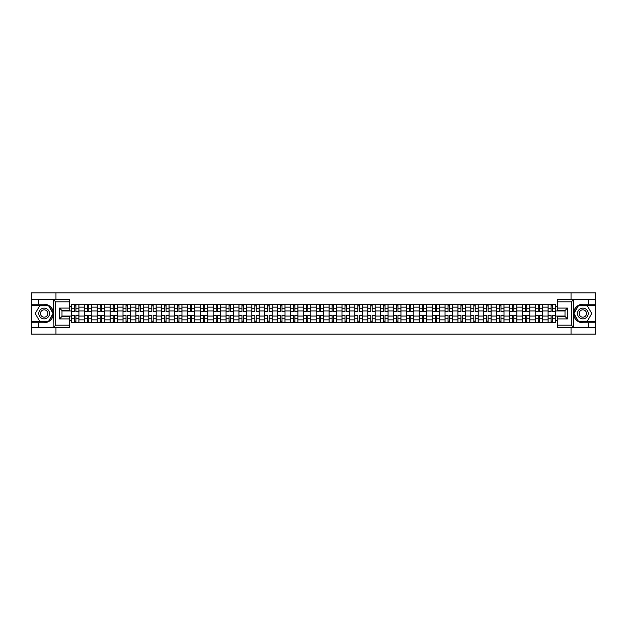 <?xml version="1.0" encoding="UTF-8"?>
<svg xmlns="http://www.w3.org/2000/svg" width="627" height="627" viewBox="0 0 627 627"><rect width="100%" height="100%" fill="white"/><g stroke="black" fill="none" stroke-linecap="round" stroke-linejoin="round"><path stroke-width="0.94" d="M69.417 301.814L55.67 301.814L53.115 299.338L69.417 299.338L69.417 310.569L61.987 310.569L61.987 316.431L69.417 316.431L69.417 327.662L53.115 327.662L53.264 311.705C51.978 307.065 48.945 304.573 44.149 304.213A9.287 9.287 0 0 1 53.264 315.295C51.978 319.935 48.945 322.427 44.149 322.787L31.35 322.787L31.35 334.144L595.65 334.144L595.65 305.529L578.251 305.529L573.65 313.5L578.251 321.471L595.65 321.471M582.851 304.213C578.055 304.573 575.022 307.065 573.736 311.705L573.736 315.295C575.022 319.935 578.055 322.427 582.851 322.787A9.287 9.287 0 0 1 573.564 313.5A9.287 9.287 0 0 1 582.851 304.213L595.65 304.213L595.65 292.856L31.35 292.856L31.35 321.471L48.749 321.471L53.35 313.5L48.749 305.529L31.35 305.529M84.363 322.38L84.363 307.144L78.908 307.144L78.908 322.38M78.908 307.144L78.908 304.62M84.363 307.144L84.363 304.62M91.793 304.62L91.793 322.38M97.24 322.38L97.24 304.62M104.678 304.62L104.678 322.38M110.125 322.38L110.125 304.62M117.555 304.62L117.555 322.38M123.002 322.38L123.002 304.62M130.44 304.62L130.44 322.38M135.887 322.38L135.887 304.62M143.317 304.62L143.317 322.38M148.771 322.38L148.771 304.62M156.201 304.62L156.201 322.38M161.648 322.38L161.648 304.62M169.078 304.62L169.078 322.38M174.533 322.38L174.533 304.62M181.963 304.62L181.963 322.38M187.41 322.38L187.41 304.62M194.84 304.62L194.84 322.38M200.295 322.38L200.295 304.62M207.725 304.62L207.725 322.38M213.172 322.38L213.172 304.62M220.602 304.62L220.602 322.38M226.057 322.38L226.057 304.62M233.487 304.62L233.487 322.38M238.934 322.38L238.934 304.62M246.372 304.62L246.372 322.38M251.819 322.38L251.819 304.62M259.249 304.62L259.249 322.38M264.696 322.38L264.696 304.62M272.134 304.62L272.134 322.38M277.581 322.38L277.581 304.62M285.011 304.62L285.011 322.38M290.466 322.38L290.466 304.62M297.896 304.62L297.896 322.38M303.343 322.38L303.343 304.62M310.773 304.62L310.773 322.38M316.227 322.38L316.227 304.62M323.657 304.62L323.657 322.38M329.104 322.38L329.104 304.62M336.534 304.62L336.534 322.38M341.989 322.38L341.989 304.62M349.419 304.62L349.419 322.38M354.866 322.38L354.866 304.62M362.304 304.62L362.304 322.38M367.751 322.38L367.751 304.62M375.181 304.62L375.181 322.38M380.628 322.38L380.628 304.62M388.066 304.62L388.066 322.38M393.513 322.38L393.513 304.62M400.943 304.62L400.943 322.38M406.398 322.38L406.398 304.62M413.828 304.62L413.828 322.38M419.275 322.38L419.275 304.62M426.705 304.62L426.705 322.38M432.16 322.38L432.16 304.62M439.59 304.62L439.59 322.38M445.037 322.38L445.037 304.62M452.467 304.62L452.467 322.38M457.922 322.38L457.922 304.62M465.352 304.62L465.352 322.38M470.799 322.38L470.799 304.62M478.229 304.62L478.229 322.38M483.683 322.38L483.683 304.62M491.113 304.62L491.113 322.38M496.56 322.38L496.56 304.62M503.998 304.62L503.998 322.38M509.445 322.38L509.445 304.62M516.875 304.62L516.875 322.38M522.322 322.38L522.322 304.62M529.76 304.62L529.76 322.38M535.207 322.38L535.207 304.62M542.637 304.62L542.637 322.38M548.092 322.38L548.092 304.62M548.092 316.063L542.637 316.063M535.207 316.063L529.76 316.063M522.322 316.063L516.875 316.063M509.445 316.063L503.998 316.063M496.56 316.063L491.113 316.063M483.683 316.063L478.229 316.063M470.799 316.063L465.352 316.063M457.922 316.063L452.467 316.063M445.037 316.063L439.59 316.063M432.16 316.063L426.705 316.063M419.275 316.063L413.828 316.063M406.398 316.063L400.943 316.063M393.513 316.063L388.066 316.063M380.628 316.063L375.181 316.063M367.751 316.063L362.304 316.063M354.866 316.063L349.419 316.063M341.989 316.063L336.534 316.063M329.104 316.063L323.657 316.063M316.227 316.063L310.773 316.063M303.343 316.063L297.896 316.063M290.466 316.063L285.011 316.063M277.581 316.063L272.134 316.063M264.696 316.063L259.249 316.063M251.819 316.063L246.372 316.063M238.934 316.063L233.487 316.063M226.057 316.063L220.602 316.063M213.172 316.063L207.725 316.063M200.295 316.063L194.84 316.063M187.41 316.063L181.963 316.063M174.533 316.063L169.078 316.063M161.648 316.063L156.201 316.063M148.771 316.063L143.317 316.063M135.887 316.063L130.44 316.063M123.002 316.063L117.555 316.063M110.125 316.063L104.678 316.063M97.24 316.063L91.793 316.063M84.363 316.063L78.908 316.063M548.092 310.937L542.637 310.937M535.207 310.937L529.76 310.937M522.322 310.937L516.875 310.937M509.445 310.937L503.998 310.937M496.56 310.937L491.113 310.937M483.683 310.937L478.229 310.937M470.799 310.937L465.352 310.937M457.922 310.937L452.467 310.937M445.037 310.937L439.59 310.937M432.16 310.937L426.705 310.937M419.275 310.937L413.828 310.937M406.398 310.937L400.943 310.937M393.513 310.937L388.066 310.937M380.628 310.937L375.181 310.937M367.751 310.937L362.304 310.937M354.866 310.937L349.419 310.937M341.989 310.937L336.534 310.937M329.104 310.937L323.657 310.937M316.227 310.937L310.773 310.937M303.343 310.937L297.896 310.937M290.466 310.937L285.011 310.937M277.581 310.937L272.134 310.937M264.696 310.937L259.249 310.937M251.819 310.937L246.372 310.937M238.934 310.937L233.487 310.937M226.057 310.937L220.602 310.937M213.172 310.937L207.725 310.937M200.295 310.937L194.84 310.937M187.41 310.937L181.963 310.937M174.533 310.937L169.078 310.937M161.648 310.937L156.201 310.937M148.771 310.937L143.317 310.937M135.887 310.937L130.44 310.937M123.002 310.937L117.555 310.937M110.125 310.937L104.678 310.937M97.24 310.937L91.793 310.937M84.363 310.937L78.908 310.937M61.987 316.063L71.478 316.063L71.478 310.937L61.987 310.937M69.417 306.564L71.478 306.564L71.478 310.937M565.013 310.937L555.522 310.937L555.522 304.62L71.478 304.62L71.478 306.564M555.522 306.564L557.583 306.564M557.583 320.436L555.522 320.436L555.522 316.063L565.013 316.063M71.478 316.063L71.478 322.38L555.522 322.38L555.522 320.436M71.478 320.436L69.417 320.436M571.04 334.144L571.04 327.662M571.04 299.338L571.04 292.856M55.96 334.144L55.96 327.662M55.96 299.338L55.96 292.856M555.522 310.937L555.522 316.063M75.898 321.142L74.495 321.142M74.495 305.858L75.898 305.858M88.775 321.142L87.372 321.142M87.372 305.858L88.775 305.858M101.66 321.142L100.257 321.142M100.257 305.858L101.66 305.858M114.545 321.142L113.134 321.142M113.134 305.858L114.545 305.858M127.422 321.142L126.019 321.142M126.019 305.858L127.422 305.858M140.307 321.142L138.904 321.142M138.904 305.858L140.307 305.858M153.184 321.142L151.781 321.142M151.781 305.858L153.184 305.858M166.069 321.142L164.666 321.142M164.666 305.858L166.069 305.858M178.946 321.142L177.543 321.142M177.543 305.858L178.946 305.858M191.831 321.142L190.428 321.142M190.428 305.858L191.831 305.858M204.708 321.142L203.305 321.142M203.305 305.858L204.708 305.858M217.593 321.142L216.19 321.142M216.19 305.858L217.593 305.858M230.47 321.142L229.067 321.142M229.067 305.858L230.47 305.858M243.354 321.142L241.951 321.142M241.951 305.858L243.354 305.858M256.239 321.142L254.828 321.142M254.828 305.858L256.239 305.858M269.116 321.142L267.713 321.142M267.713 305.858L269.116 305.858M282.001 321.142L280.598 321.142M280.598 305.858L282.001 305.858M294.878 321.142L293.475 321.142M293.475 305.858L294.878 305.858M307.763 321.142L306.36 321.142M306.36 305.858L307.763 305.858M320.64 321.142L319.237 321.142M319.237 305.858L320.64 305.858M333.525 321.142L332.122 321.142M332.122 305.858L333.525 305.858M346.402 321.142L344.999 321.142M344.999 305.858L346.402 305.858M359.287 321.142L357.884 321.142M357.884 305.858L359.287 305.858M372.172 321.142L370.761 321.142M370.761 305.858L372.172 305.858M385.049 321.142L383.646 321.142M383.646 305.858L385.049 305.858M397.933 321.142L396.53 321.142M396.53 305.858L397.933 305.858M410.81 321.142L409.407 321.142M409.407 305.858L410.81 305.858M423.695 321.142L422.292 321.142M422.292 305.858L423.695 305.858M436.572 321.142L435.169 321.142M435.169 305.858L436.572 305.858M449.457 321.142L448.054 321.142M448.054 305.858L449.457 305.858M462.334 321.142L460.931 321.142M460.931 305.858L462.334 305.858M475.219 321.142L473.816 321.142M473.816 305.858L475.219 305.858M488.096 321.142L486.693 321.142M486.693 305.858L488.096 305.858M500.981 321.142L499.578 321.142M499.578 305.858L500.981 305.858M513.866 321.142L512.455 321.142M512.455 305.858L513.866 305.858M526.743 321.142L525.34 321.142M525.34 305.858L526.743 305.858M539.628 321.142L538.225 321.142M538.225 305.858L539.628 305.858M552.505 321.142L551.102 321.142M551.102 305.858L552.505 305.858M75.898 311.721L75.898 304.706L78.869 304.706L78.869 311.721L75.898 311.721M74.495 305.78L75.898 305.78M77.097 304.706L71.525 304.706L71.525 311.721L74.495 311.721L74.495 304.706L73.296 304.706M74.495 315.279L74.495 322.294L71.525 322.294L71.525 315.279L74.495 315.279M75.898 321.22L74.495 321.22M73.296 322.294L78.869 322.294L78.869 315.279L75.898 315.279L75.898 322.294L77.097 322.294M88.775 311.721L88.775 304.706L91.754 304.706L91.754 311.721L88.775 311.721M87.372 305.78L88.775 305.78M89.974 304.706L84.402 304.706L84.402 311.721L87.372 311.721L87.372 304.706L86.181 304.706M101.66 311.721L101.66 304.706L104.631 304.706L104.631 311.721L101.66 311.721M100.257 305.78L101.66 305.78M102.859 304.706L97.287 304.706L97.287 311.721L100.257 311.721L100.257 304.706L99.058 304.706M38.451 322.787L38.451 327.662L31.35 327.662M53.115 327.662L38.451 327.662M31.35 322.787L31.35 321.471M53.115 299.338L38.451 299.338L38.451 304.213L31.35 304.213M38.451 299.338L31.35 299.338M44.149 304.213L38.451 304.213M61.987 310.569L59.51 308.092L69.417 308.092M69.417 318.908L59.51 318.908L61.987 316.431M53.264 327.592L55.67 325.186L69.417 325.186M573.885 299.338L571.33 301.814L557.583 301.814L557.583 299.338L595.65 299.338M588.549 304.213L588.549 299.338M557.583 325.186L571.33 325.186L573.885 327.662L557.583 327.662L557.583 316.431L565.013 316.431L565.013 310.569L557.583 310.569L557.583 301.814M595.65 304.213L595.65 305.529M573.885 327.662L588.549 327.662L588.549 322.787L595.65 322.787M588.549 327.662L595.65 327.662M582.851 322.787L588.549 322.787M565.013 316.431L567.49 318.908L557.583 318.908M557.583 308.092L567.49 308.092L565.013 310.569M38.78 313.5A5.369 5.369 0 0 0 44.149 318.869A5.369 5.369 0 0 0 49.517 313.5A5.369 5.369 0 0 0 44.149 308.131A5.369 5.369 0 0 0 38.78 313.5M40.473 313.5A3.676 3.676 0 0 0 44.149 317.176A3.676 3.676 0 0 0 47.824 313.5A3.676 3.676 0 0 0 44.149 309.824A3.676 3.676 0 0 0 40.473 313.5M48.608 305.78L53.06 313.5L48.608 321.22L39.689 321.22L35.237 313.5L39.689 305.78L48.608 305.78M577.483 313.5A5.369 5.369 0 0 0 582.851 318.869A5.369 5.369 0 0 0 588.22 313.5A5.369 5.369 0 0 0 582.851 308.131A5.369 5.369 0 0 0 577.483 313.5M579.176 313.5A3.676 3.676 0 0 0 582.851 317.176A3.676 3.676 0 0 0 586.527 313.5A3.676 3.676 0 0 0 582.851 309.824A3.676 3.676 0 0 0 579.176 313.5M587.311 305.78L591.763 313.5L587.311 321.22L578.392 321.22L573.94 313.5L578.392 305.78L587.311 305.78M87.372 315.279L87.372 322.294L84.402 322.294L84.402 315.279L87.372 315.279M88.775 321.22L87.372 321.22M86.181 322.294L91.754 322.294L91.754 315.279L88.775 315.279L88.775 322.294L89.974 322.294M100.257 315.279L100.257 322.294L97.287 322.294L97.287 315.279L100.257 315.279M101.66 321.22L100.257 321.22M99.058 322.294L104.631 322.294L104.631 315.279L101.66 315.279L101.66 322.294L102.859 322.294M114.545 311.721L114.545 304.706L117.515 304.706L117.515 311.721L114.545 311.721M113.134 305.78L114.545 305.78M115.736 304.706L110.164 304.706L110.164 311.721L113.134 311.721L113.134 304.706L111.943 304.706M127.422 311.721L127.422 304.706L130.392 304.706L130.392 311.721L127.422 311.721M126.019 305.78L127.422 305.78M128.621 304.706L123.049 304.706L123.049 311.721L126.019 311.721L126.019 304.706L124.82 304.706M140.307 311.721L140.307 304.706L143.277 304.706L143.277 311.721L140.307 311.721M138.904 305.78L140.307 305.78M141.498 304.706L135.926 304.706L135.926 311.721L138.904 311.721L138.904 304.706L137.705 304.706M113.134 315.279L113.134 322.294L110.164 322.294L110.164 315.279L113.134 315.279M114.545 321.22L113.134 321.22M111.943 322.294L117.515 322.294L117.515 315.279L114.545 315.279L114.545 322.294L115.736 322.294M126.019 315.279L126.019 322.294L123.049 322.294L123.049 315.279L126.019 315.279M127.422 321.22L126.019 321.22M124.82 322.294L130.392 322.294L130.392 315.279L127.422 315.279L127.422 322.294L128.621 322.294M138.904 315.279L138.904 322.294L135.926 322.294L135.926 315.279L138.904 315.279M140.307 321.22L138.904 321.22M137.705 322.294L143.277 322.294L143.277 315.279L140.307 315.279L140.307 322.294L141.498 322.294M153.184 311.721L153.184 304.706L156.154 304.706L156.154 311.721L153.184 311.721M151.781 305.78L153.184 305.78M154.383 304.706L148.811 304.706L148.811 311.721L151.781 311.721L151.781 304.706L150.582 304.706M151.781 315.279L151.781 322.294L148.811 322.294L148.811 315.279L151.781 315.279M153.184 321.22L151.781 321.22M150.582 322.294L156.154 322.294L156.154 315.279L153.184 315.279L153.184 322.294L154.383 322.294M166.069 311.721L166.069 304.706L169.039 304.706L169.039 311.721L166.069 311.721M164.666 305.78L166.069 305.78M167.268 304.706L161.688 304.706L161.688 311.721L164.666 311.721L164.666 304.706L163.467 304.706M164.666 315.279L164.666 322.294L161.688 322.294L161.688 315.279L164.666 315.279M166.069 321.22L164.666 321.22M163.467 322.294L169.039 322.294L169.039 315.279L166.069 315.279L166.069 322.294L167.268 322.294M178.946 311.721L178.946 304.706L181.924 304.706L181.924 311.721L178.946 311.721M177.543 305.78L178.946 305.78M180.145 304.706L174.572 304.706L174.572 311.721L177.543 311.721L177.543 304.706L176.344 304.706M177.543 315.279L177.543 322.294L174.572 322.294L174.572 315.279L177.543 315.279M178.946 321.22L177.543 321.22M176.344 322.294L181.924 322.294L181.924 315.279L178.946 315.279L178.946 322.294L180.145 322.294M191.831 311.721L191.831 304.706L194.801 304.706L194.801 311.721L191.831 311.721M190.428 305.78L191.831 305.78M193.03 304.706L187.449 304.706L187.449 311.721L190.428 311.721L190.428 304.706L189.229 304.706M190.428 315.279L190.428 322.294L187.449 322.294L187.449 315.279L190.428 315.279M191.831 321.22L190.428 321.22M189.229 322.294L194.801 322.294L194.801 315.279L191.831 315.279L191.831 322.294L193.03 322.294M204.708 311.721L204.708 304.706L207.686 304.706L207.686 311.721L204.708 311.721M203.305 305.78L204.708 305.78M205.907 304.706L200.334 304.706L200.334 311.721L203.305 311.721L203.305 304.706L202.113 304.706M203.305 315.279L203.305 322.294L200.334 322.294L200.334 315.279L203.305 315.279M204.708 321.22L203.305 321.22M202.113 322.294L207.686 322.294L207.686 315.279L204.708 315.279L204.708 322.294L205.907 322.294M217.593 311.721L217.593 304.706L220.563 304.706L220.563 311.721L217.593 311.721M216.19 305.78L217.593 305.78M218.792 304.706L213.219 304.706L213.219 311.721L216.19 311.721L216.19 304.706L214.99 304.706M216.19 315.279L216.19 322.294L213.219 322.294L213.219 315.279L216.19 315.279M217.593 321.22L216.19 321.22M214.99 322.294L220.563 322.294L220.563 315.279L217.593 315.279L217.593 322.294L218.792 322.294M230.47 311.721L230.47 304.706L233.448 304.706L233.448 311.721L230.47 311.721M229.067 305.78L230.47 305.78M231.669 304.706L226.096 304.706L226.096 311.721L229.067 311.721L229.067 304.706L227.875 304.706M229.067 315.279L229.067 322.294L226.096 322.294L226.096 315.279L229.067 315.279M230.47 321.22L229.067 321.22M227.875 322.294L233.448 322.294L233.448 315.279L230.47 315.279L230.47 322.294L231.669 322.294M243.354 311.721L243.354 304.706L246.325 304.706L246.325 311.721L243.354 311.721M241.951 305.78L243.354 305.78M244.554 304.706L238.981 304.706L238.981 311.721L241.951 311.721L241.951 304.706L240.752 304.706M241.951 315.279L241.951 322.294L238.981 322.294L238.981 315.279L241.951 315.279M243.354 321.22L241.951 321.22M240.752 322.294L246.325 322.294L246.325 315.279L243.354 315.279L243.354 322.294L244.554 322.294M256.239 311.721L256.239 304.706L259.21 304.706L259.21 311.721L256.239 311.721M254.828 305.78L256.239 305.78M257.431 304.706L251.858 304.706L251.858 311.721L254.828 311.721L254.828 304.706L253.637 304.706M254.828 315.279L254.828 322.294L251.858 322.294L251.858 315.279L254.828 315.279M256.239 321.22L254.828 321.22M253.637 322.294L259.21 322.294L259.21 315.279L256.239 315.279L256.239 322.294L257.431 322.294M269.116 311.721L269.116 304.706L272.087 304.706L272.087 311.721L269.116 311.721M267.713 305.78L269.116 305.78M270.315 304.706L264.743 304.706L264.743 311.721L267.713 311.721L267.713 304.706L266.514 304.706M267.713 315.279L267.713 322.294L264.743 322.294L264.743 315.279L267.713 315.279M269.116 321.22L267.713 321.22M266.514 322.294L272.087 322.294L272.087 315.279L269.116 315.279L269.116 322.294L270.315 322.294M282.001 311.721L282.001 304.706L284.971 304.706L284.971 311.721L282.001 311.721M280.598 305.78L282.001 305.78M283.192 304.706L277.62 304.706L277.62 311.721L280.598 311.721L280.598 304.706L279.399 304.706M280.598 315.279L280.598 322.294L277.62 322.294L277.62 315.279L280.598 315.279M282.001 321.22L280.598 321.22M279.399 322.294L284.971 322.294L284.971 315.279L282.001 315.279L282.001 322.294L283.192 322.294M294.878 311.721L294.878 304.706L297.856 304.706L297.856 311.721L294.878 311.721M293.475 305.78L294.878 305.78M296.077 304.706L290.505 304.706L290.505 311.721L293.475 311.721L293.475 304.706L292.276 304.706M293.475 315.279L293.475 322.294L290.505 322.294L290.505 315.279L293.475 315.279M294.878 321.22L293.475 321.22M292.276 322.294L297.856 322.294L297.856 315.279L294.878 315.279L294.878 322.294L296.077 322.294M307.763 311.721L307.763 304.706L310.733 304.706L310.733 311.721L307.763 311.721M306.36 305.78L307.763 305.78M308.962 304.706L303.382 304.706L303.382 311.721L306.36 311.721L306.36 304.706L305.161 304.706M306.36 315.279L306.36 322.294L303.382 322.294L303.382 315.279L306.36 315.279M307.763 321.22L306.36 321.22M305.161 322.294L310.733 322.294L310.733 315.279L307.763 315.279L307.763 322.294L308.962 322.294M320.64 311.721L320.64 304.706L323.618 304.706L323.618 311.721L320.64 311.721M319.237 305.78L320.64 305.78M321.839 304.706L316.267 304.706L316.267 311.721L319.237 311.721L319.237 304.706L318.038 304.706M319.237 315.279L319.237 322.294L316.267 322.294L316.267 315.279L319.237 315.279M320.64 321.22L319.237 321.22M318.038 322.294L323.618 322.294L323.618 315.279L320.64 315.279L320.64 322.294L321.839 322.294M333.525 311.721L333.525 304.706L336.495 304.706L336.495 311.721L333.525 311.721M332.122 305.78L333.525 305.78M334.724 304.706L329.144 304.706L329.144 311.721L332.122 311.721L332.122 304.706L330.923 304.706M332.122 315.279L332.122 322.294L329.144 322.294L329.144 315.279L332.122 315.279M333.525 321.22L332.122 321.22M330.923 322.294L336.495 322.294L336.495 315.279L333.525 315.279L333.525 322.294L334.724 322.294M346.402 311.721L346.402 304.706L349.38 304.706L349.38 311.721L346.402 311.721M344.999 305.78L346.402 305.78M347.601 304.706L342.028 304.706L342.028 311.721L344.999 311.721L344.999 304.706L343.808 304.706M344.999 315.279L344.999 322.294L342.028 322.294L342.028 315.279L344.999 315.279M346.402 321.22L344.999 321.22M343.808 322.294L349.38 322.294L349.38 315.279L346.402 315.279L346.402 322.294L347.601 322.294M359.287 311.721L359.287 304.706L362.257 304.706L362.257 311.721L359.287 311.721M357.884 305.78L359.287 305.78M360.486 304.706L354.913 304.706L354.913 311.721L357.884 311.721L357.884 304.706L356.685 304.706M357.884 315.279L357.884 322.294L354.913 322.294L354.913 315.279L357.884 315.279M359.287 321.22L357.884 321.22M356.685 322.294L362.257 322.294L362.257 315.279L359.287 315.279L359.287 322.294L360.486 322.294M372.172 311.721L372.172 304.706L375.142 304.706L375.142 311.721L372.172 311.721M370.761 305.78L372.172 305.78M373.363 304.706L367.79 304.706L367.79 311.721L370.761 311.721L370.761 304.706L369.569 304.706M370.761 315.279L370.761 322.294L367.79 322.294L367.79 315.279L370.761 315.279M372.172 321.22L370.761 321.22M369.569 322.294L375.142 322.294L375.142 315.279L372.172 315.279L372.172 322.294L373.363 322.294M385.049 311.721L385.049 304.706L388.019 304.706L388.019 311.721L385.049 311.721M383.646 305.78L385.049 305.78M386.248 304.706L380.675 304.706L380.675 311.721L383.646 311.721L383.646 304.706L382.446 304.706M383.646 315.279L383.646 322.294L380.675 322.294L380.675 315.279L383.646 315.279M385.049 321.22L383.646 321.22M382.446 322.294L388.019 322.294L388.019 315.279L385.049 315.279L385.049 322.294L386.248 322.294M397.933 311.721L397.933 304.706L400.904 304.706L400.904 311.721L397.933 311.721M396.53 305.78L397.933 305.78M399.125 304.706L393.552 304.706L393.552 311.721L396.53 311.721L396.53 304.706L395.331 304.706M396.53 315.279L396.53 322.294L393.552 322.294L393.552 315.279L396.53 315.279M397.933 321.22L396.53 321.22M395.331 322.294L400.904 322.294L400.904 315.279L397.933 315.279L397.933 322.294L399.125 322.294M410.81 311.721L410.81 304.706L413.781 304.706L413.781 311.721L410.81 311.721M409.407 305.78L410.81 305.78M412.01 304.706L406.437 304.706L406.437 311.721L409.407 311.721L409.407 304.706L408.208 304.706M409.407 315.279L409.407 322.294L406.437 322.294L406.437 315.279L409.407 315.279M410.81 321.22L409.407 321.22M408.208 322.294L413.781 322.294L413.781 315.279L410.81 315.279L410.81 322.294L412.01 322.294M423.695 311.721L423.695 304.706L426.666 304.706L426.666 311.721L423.695 311.721M422.292 305.78L423.695 305.78M424.887 304.706L419.314 304.706L419.314 311.721L422.292 311.721L422.292 304.706L421.093 304.706M422.292 315.279L422.292 322.294L419.314 322.294L419.314 315.279L422.292 315.279M423.695 321.22L422.292 321.22M421.093 322.294L426.666 322.294L426.666 315.279L423.695 315.279L423.695 322.294L424.887 322.294M436.572 311.721L436.572 304.706L439.551 304.706L439.551 311.721L436.572 311.721M435.169 305.78L436.572 305.78M437.771 304.706L432.199 304.706L432.199 311.721L435.169 311.721L435.169 304.706L433.97 304.706M435.169 315.279L435.169 322.294L432.199 322.294L432.199 315.279L435.169 315.279M436.572 321.22L435.169 321.22M433.97 322.294L439.551 322.294L439.551 315.279L436.572 315.279L436.572 322.294L437.771 322.294M449.457 311.721L449.457 304.706L452.428 304.706L452.428 311.721L449.457 311.721M448.054 305.78L449.457 305.78M450.656 304.706L445.076 304.706L445.076 311.721L448.054 311.721L448.054 304.706L446.855 304.706M448.054 315.279L448.054 322.294L445.076 322.294L445.076 315.279L448.054 315.279M449.457 321.22L448.054 321.22M446.855 322.294L452.428 322.294L452.428 315.279L449.457 315.279L449.457 322.294L450.656 322.294M462.334 311.721L462.334 304.706L465.312 304.706L465.312 311.721L462.334 311.721M460.931 305.78L462.334 305.78M463.533 304.706L457.961 304.706L457.961 311.721L460.931 311.721L460.931 304.706L459.732 304.706M460.931 315.279L460.931 322.294L457.961 322.294L457.961 315.279L460.931 315.279M462.334 321.22L460.931 321.22M459.732 322.294L465.312 322.294L465.312 315.279L462.334 315.279L462.334 322.294L463.533 322.294M475.219 311.721L475.219 304.706L478.189 304.706L478.189 311.721L475.219 311.721M473.816 305.78L475.219 305.78M476.418 304.706L470.846 304.706L470.846 311.721L473.816 311.721L473.816 304.706L472.617 304.706M473.816 315.279L473.816 322.294L470.846 322.294L470.846 315.279L473.816 315.279M475.219 321.22L473.816 321.22M472.617 322.294L478.189 322.294L478.189 315.279L475.219 315.279L475.219 322.294L476.418 322.294M488.096 311.721L488.096 304.706L491.074 304.706L491.074 311.721L488.096 311.721M486.693 305.78L488.096 305.78M489.295 304.706L483.723 304.706L483.723 311.721L486.693 311.721L486.693 304.706L485.502 304.706M486.693 315.279L486.693 322.294L483.723 322.294L483.723 315.279L486.693 315.279M488.096 321.22L486.693 321.22M485.502 322.294L491.074 322.294L491.074 315.279L488.096 315.279L488.096 322.294L489.295 322.294M500.981 311.721L500.981 304.706L503.951 304.706L503.951 311.721L500.981 311.721M499.578 305.78L500.981 305.78M502.18 304.706L496.608 304.706L496.608 311.721L499.578 311.721L499.578 304.706L498.379 304.706M499.578 315.279L499.578 322.294L496.608 322.294L496.608 315.279L499.578 315.279M500.981 321.22L499.578 321.22M498.379 322.294L503.951 322.294L503.951 315.279L500.981 315.279L500.981 322.294L502.18 322.294M513.866 311.721L513.866 304.706L516.836 304.706L516.836 311.721L513.866 311.721M512.455 305.78L513.866 305.78M515.057 304.706L509.485 304.706L509.485 311.721L512.455 311.721L512.455 304.706L511.264 304.706M512.455 315.279L512.455 322.294L509.485 322.294L509.485 315.279L512.455 315.279M513.866 321.22L512.455 321.22M511.264 322.294L516.836 322.294L516.836 315.279L513.866 315.279L513.866 322.294L515.057 322.294M526.743 311.721L526.743 304.706L529.713 304.706L529.713 311.721L526.743 311.721M525.34 305.78L526.743 305.78M527.942 304.706L522.369 304.706L522.369 311.721L525.34 311.721L525.34 304.706L524.141 304.706M525.34 315.279L525.34 322.294L522.369 322.294L522.369 315.279L525.34 315.279M526.743 321.22L525.34 321.22M524.141 322.294L529.713 322.294L529.713 315.279L526.743 315.279L526.743 322.294L527.942 322.294M539.628 311.721L539.628 304.706L542.598 304.706L542.598 311.721L539.628 311.721M538.225 305.78L539.628 305.78M540.819 304.706L535.246 304.706L535.246 311.721L538.225 311.721L538.225 304.706L537.025 304.706M538.225 315.279L538.225 322.294L535.246 322.294L535.246 315.279L538.225 315.279M539.628 321.22L538.225 321.22M537.025 322.294L542.598 322.294L542.598 315.279L539.628 315.279L539.628 322.294L540.819 322.294M552.505 311.721L552.505 304.706L555.475 304.706L555.475 311.721L552.505 311.721M551.102 305.78L552.505 305.78M553.704 304.706L548.131 304.706L548.131 311.721L551.102 311.721L551.102 304.706L549.903 304.706M551.102 315.279L551.102 322.294L548.131 322.294L548.131 315.279L551.102 315.279M552.505 321.22L551.102 321.22M549.903 322.294L555.475 322.294L555.475 315.279L552.505 315.279L552.505 322.294L553.704 322.294M535.207 307.144L529.76 307.144M522.322 307.144L516.875 307.144M509.445 307.144L503.998 307.144M496.56 307.144L491.113 307.144M483.683 307.144L478.229 307.144M470.799 307.144L465.352 307.144M457.922 307.144L452.467 307.144M445.037 307.144L439.59 307.144M432.16 307.144L426.705 307.144M419.275 307.144L413.828 307.144M406.398 307.144L400.943 307.144M393.513 307.144L388.066 307.144M380.628 307.144L375.181 307.144M367.751 307.144L362.304 307.144M354.866 307.144L349.419 307.144M341.989 307.144L336.534 307.144M329.104 307.144L323.657 307.144M316.227 307.144L310.773 307.144M303.343 307.144L297.896 307.144M290.466 307.144L285.011 307.144M277.581 307.144L272.134 307.144M264.696 307.144L259.249 307.144M251.819 307.144L246.372 307.144M238.934 307.144L233.487 307.144M226.057 307.144L220.602 307.144M213.172 307.144L207.725 307.144M200.295 307.144L194.84 307.144M187.41 307.144L181.963 307.144M174.533 307.144L169.078 307.144M161.648 307.144L156.201 307.144M148.771 307.144L143.317 307.144M135.887 307.144L130.44 307.144M123.002 307.144L117.555 307.144M110.125 307.144L104.678 307.144M97.24 307.144L91.793 307.144M548.092 307.144L542.637 307.144M535.207 319.856L529.76 319.856M522.322 319.856L516.875 319.856M509.445 319.856L503.998 319.856M496.56 319.856L491.113 319.856M483.683 319.856L478.229 319.856M470.799 319.856L465.352 319.856M457.922 319.856L452.467 319.856M445.037 319.856L439.59 319.856M432.16 319.856L426.705 319.856M419.275 319.856L413.828 319.856M406.398 319.856L400.943 319.856M393.513 319.856L388.066 319.856M380.628 319.856L375.181 319.856M367.751 319.856L362.304 319.856M354.866 319.856L349.419 319.856M341.989 319.856L336.534 319.856M329.104 319.856L323.657 319.856M316.227 319.856L310.773 319.856M303.343 319.856L297.896 319.856M290.466 319.856L285.011 319.856M277.581 319.856L272.134 319.856M264.696 319.856L259.249 319.856M251.819 319.856L246.372 319.856M238.934 319.856L233.487 319.856M226.057 319.856L220.602 319.856M213.172 319.856L207.725 319.856M200.295 319.856L194.84 319.856M187.41 319.856L181.963 319.856M174.533 319.856L169.078 319.856M161.648 319.856L156.201 319.856M148.771 319.856L143.317 319.856M135.887 319.856L130.44 319.856M123.002 319.856L117.555 319.856M110.125 319.856L104.678 319.856M97.24 319.856L91.793 319.856M84.363 319.856L78.908 319.856M548.092 319.856L542.637 319.856M75.898 311.548L78.869 311.548M75.898 308.758L78.869 308.758M71.525 311.548L74.495 311.548M71.525 308.758L74.495 308.758M74.495 315.452L71.525 315.452M74.495 318.242L71.525 318.242M78.869 315.452L75.898 315.452M78.869 318.242L75.898 318.242M88.775 311.548L91.754 311.548M88.775 308.758L91.754 308.758M84.402 311.548L87.372 311.548M84.402 308.758L87.372 308.758M101.66 311.548L104.631 311.548M101.66 308.758L104.631 308.758M97.287 311.548L100.257 311.548M97.287 308.758L100.257 308.758M53.264 311.705L53.264 299.408M55.67 301.814L55.67 325.186M59.51 318.908L59.51 308.092M573.736 299.408L573.736 311.705M573.736 315.295L573.736 327.592M571.33 325.186L571.33 301.814M567.49 308.092L567.49 318.908M87.372 315.452L84.402 315.452M87.372 318.242L84.402 318.242M91.754 315.452L88.775 315.452M91.754 318.242L88.775 318.242M100.257 315.452L97.287 315.452M100.257 318.242L97.287 318.242M104.631 315.452L101.66 315.452M104.631 318.242L101.66 318.242M114.545 311.548L117.515 311.548M114.545 308.758L117.515 308.758M110.164 311.548L113.134 311.548M110.164 308.758L113.134 308.758M127.422 311.548L130.392 311.548M127.422 308.758L130.392 308.758M123.049 311.548L126.019 311.548M123.049 308.758L126.019 308.758M140.307 311.548L143.277 311.548M140.307 308.758L143.277 308.758M135.926 311.548L138.904 311.548M135.926 308.758L138.904 308.758M113.134 315.452L110.164 315.452M113.134 318.242L110.164 318.242M117.515 315.452L114.545 315.452M117.515 318.242L114.545 318.242M126.019 315.452L123.049 315.452M126.019 318.242L123.049 318.242M130.392 315.452L127.422 315.452M130.392 318.242L127.422 318.242M138.904 315.452L135.926 315.452M138.904 318.242L135.926 318.242M143.277 315.452L140.307 315.452M143.277 318.242L140.307 318.242M153.184 311.548L156.154 311.548M153.184 308.758L156.154 308.758M148.811 311.548L151.781 311.548M148.811 308.758L151.781 308.758M151.781 315.452L148.811 315.452M151.781 318.242L148.811 318.242M156.154 315.452L153.184 315.452M156.154 318.242L153.184 318.242M166.069 311.548L169.039 311.548M166.069 308.758L169.039 308.758M161.688 311.548L164.666 311.548M161.688 308.758L164.666 308.758M164.666 315.452L161.688 315.452M164.666 318.242L161.688 318.242M169.039 315.452L166.069 315.452M169.039 318.242L166.069 318.242M178.946 311.548L181.924 311.548M178.946 308.758L181.924 308.758M174.572 311.548L177.543 311.548M174.572 308.758L177.543 308.758M177.543 315.452L174.572 315.452M177.543 318.242L174.572 318.242M181.924 315.452L178.946 315.452M181.924 318.242L178.946 318.242M191.831 311.548L194.801 311.548M191.831 308.758L194.801 308.758M187.449 311.548L190.428 311.548M187.449 308.758L190.428 308.758M190.428 315.452L187.449 315.452M190.428 318.242L187.449 318.242M194.801 315.452L191.831 315.452M194.801 318.242L191.831 318.242M204.708 311.548L207.686 311.548M204.708 308.758L207.686 308.758M200.334 311.548L203.305 311.548M200.334 308.758L203.305 308.758M203.305 315.452L200.334 315.452M203.305 318.242L200.334 318.242M207.686 315.452L204.708 315.452M207.686 318.242L204.708 318.242M217.593 311.548L220.563 311.548M217.593 308.758L220.563 308.758M213.219 311.548L216.19 311.548M213.219 308.758L216.19 308.758M216.19 315.452L213.219 315.452M216.19 318.242L213.219 318.242M220.563 315.452L217.593 315.452M220.563 318.242L217.593 318.242M230.47 311.548L233.448 311.548M230.47 308.758L233.448 308.758M226.096 311.548L229.067 311.548M226.096 308.758L229.067 308.758M229.067 315.452L226.096 315.452M229.067 318.242L226.096 318.242M233.448 315.452L230.47 315.452M233.448 318.242L230.47 318.242M243.354 311.548L246.325 311.548M243.354 308.758L246.325 308.758M238.981 311.548L241.951 311.548M238.981 308.758L241.951 308.758M241.951 315.452L238.981 315.452M241.951 318.242L238.981 318.242M246.325 315.452L243.354 315.452M246.325 318.242L243.354 318.242M256.239 311.548L259.21 311.548M256.239 308.758L259.21 308.758M251.858 311.548L254.828 311.548M251.858 308.758L254.828 308.758M254.828 315.452L251.858 315.452M254.828 318.242L251.858 318.242M259.21 315.452L256.239 315.452M259.21 318.242L256.239 318.242M269.116 311.548L272.087 311.548M269.116 308.758L272.087 308.758M264.743 311.548L267.713 311.548M264.743 308.758L267.713 308.758M267.713 315.452L264.743 315.452M267.713 318.242L264.743 318.242M272.087 315.452L269.116 315.452M272.087 318.242L269.116 318.242M282.001 311.548L284.971 311.548M282.001 308.758L284.971 308.758M277.62 311.548L280.598 311.548M277.62 308.758L280.598 308.758M280.598 315.452L277.62 315.452M280.598 318.242L277.62 318.242M284.971 315.452L282.001 315.452M284.971 318.242L282.001 318.242M294.878 311.548L297.856 311.548M294.878 308.758L297.856 308.758M290.505 311.548L293.475 311.548M290.505 308.758L293.475 308.758M293.475 315.452L290.505 315.452M293.475 318.242L290.505 318.242M297.856 315.452L294.878 315.452M297.856 318.242L294.878 318.242M307.763 311.548L310.733 311.548M307.763 308.758L310.733 308.758M303.382 311.548L306.36 311.548M303.382 308.758L306.36 308.758M306.36 315.452L303.382 315.452M306.36 318.242L303.382 318.242M310.733 315.452L307.763 315.452M310.733 318.242L307.763 318.242M320.64 311.548L323.618 311.548M320.64 308.758L323.618 308.758M316.267 311.548L319.237 311.548M316.267 308.758L319.237 308.758M319.237 315.452L316.267 315.452M319.237 318.242L316.267 318.242M323.618 315.452L320.64 315.452M323.618 318.242L320.64 318.242M333.525 311.548L336.495 311.548M333.525 308.758L336.495 308.758M329.144 311.548L332.122 311.548M329.144 308.758L332.122 308.758M332.122 315.452L329.144 315.452M332.122 318.242L329.144 318.242M336.495 315.452L333.525 315.452M336.495 318.242L333.525 318.242M346.402 311.548L349.38 311.548M346.402 308.758L349.38 308.758M342.028 311.548L344.999 311.548M342.028 308.758L344.999 308.758M344.999 315.452L342.028 315.452M344.999 318.242L342.028 318.242M349.38 315.452L346.402 315.452M349.38 318.242L346.402 318.242M359.287 311.548L362.257 311.548M359.287 308.758L362.257 308.758M354.913 311.548L357.884 311.548M354.913 308.758L357.884 308.758M357.884 315.452L354.913 315.452M357.884 318.242L354.913 318.242M362.257 315.452L359.287 315.452M362.257 318.242L359.287 318.242M372.172 311.548L375.142 311.548M372.172 308.758L375.142 308.758M367.79 311.548L370.761 311.548M367.79 308.758L370.761 308.758M370.761 315.452L367.79 315.452M370.761 318.242L367.79 318.242M375.142 315.452L372.172 315.452M375.142 318.242L372.172 318.242M385.049 311.548L388.019 311.548M385.049 308.758L388.019 308.758M380.675 311.548L383.646 311.548M380.675 308.758L383.646 308.758M383.646 315.452L380.675 315.452M383.646 318.242L380.675 318.242M388.019 315.452L385.049 315.452M388.019 318.242L385.049 318.242M397.933 311.548L400.904 311.548M397.933 308.758L400.904 308.758M393.552 311.548L396.53 311.548M393.552 308.758L396.53 308.758M396.53 315.452L393.552 315.452M396.53 318.242L393.552 318.242M400.904 315.452L397.933 315.452M400.904 318.242L397.933 318.242M410.81 311.548L413.781 311.548M410.81 308.758L413.781 308.758M406.437 311.548L409.407 311.548M406.437 308.758L409.407 308.758M409.407 315.452L406.437 315.452M409.407 318.242L406.437 318.242M413.781 315.452L410.81 315.452M413.781 318.242L410.81 318.242M423.695 311.548L426.666 311.548M423.695 308.758L426.666 308.758M419.314 311.548L422.292 311.548M419.314 308.758L422.292 308.758M422.292 315.452L419.314 315.452M422.292 318.242L419.314 318.242M426.666 315.452L423.695 315.452M426.666 318.242L423.695 318.242M436.572 311.548L439.551 311.548M436.572 308.758L439.551 308.758M432.199 311.548L435.169 311.548M432.199 308.758L435.169 308.758M435.169 315.452L432.199 315.452M435.169 318.242L432.199 318.242M439.551 315.452L436.572 315.452M439.551 318.242L436.572 318.242M449.457 311.548L452.428 311.548M449.457 308.758L452.428 308.758M445.076 311.548L448.054 311.548M445.076 308.758L448.054 308.758M448.054 315.452L445.076 315.452M448.054 318.242L445.076 318.242M452.428 315.452L449.457 315.452M452.428 318.242L449.457 318.242M462.334 311.548L465.312 311.548M462.334 308.758L465.312 308.758M457.961 311.548L460.931 311.548M457.961 308.758L460.931 308.758M460.931 315.452L457.961 315.452M460.931 318.242L457.961 318.242M465.312 315.452L462.334 315.452M465.312 318.242L462.334 318.242M475.219 311.548L478.189 311.548M475.219 308.758L478.189 308.758M470.846 311.548L473.816 311.548M470.846 308.758L473.816 308.758M473.816 315.452L470.846 315.452M473.816 318.242L470.846 318.242M478.189 315.452L475.219 315.452M478.189 318.242L475.219 318.242M488.096 311.548L491.074 311.548M488.096 308.758L491.074 308.758M483.723 311.548L486.693 311.548M483.723 308.758L486.693 308.758M486.693 315.452L483.723 315.452M486.693 318.242L483.723 318.242M491.074 315.452L488.096 315.452M491.074 318.242L488.096 318.242M500.981 311.548L503.951 311.548M500.981 308.758L503.951 308.758M496.608 311.548L499.578 311.548M496.608 308.758L499.578 308.758M499.578 315.452L496.608 315.452M499.578 318.242L496.608 318.242M503.951 315.452L500.981 315.452M503.951 318.242L500.981 318.242M513.866 311.548L516.836 311.548M513.866 308.758L516.836 308.758M509.485 311.548L512.455 311.548M509.485 308.758L512.455 308.758M512.455 315.452L509.485 315.452M512.455 318.242L509.485 318.242M516.836 315.452L513.866 315.452M516.836 318.242L513.866 318.242M526.743 311.548L529.713 311.548M526.743 308.758L529.713 308.758M522.369 311.548L525.34 311.548M522.369 308.758L525.34 308.758M525.34 315.452L522.369 315.452M525.34 318.242L522.369 318.242M529.713 315.452L526.743 315.452M529.713 318.242L526.743 318.242M539.628 311.548L542.598 311.548M539.628 308.758L542.598 308.758M535.246 311.548L538.225 311.548M535.246 308.758L538.225 308.758M538.225 315.452L535.246 315.452M538.225 318.242L535.246 318.242M542.598 315.452L539.628 315.452M542.598 318.242L539.628 318.242M552.505 311.548L555.475 311.548M552.505 308.758L555.475 308.758M548.131 311.548L551.102 311.548M548.131 308.758L551.102 308.758M551.102 315.452L548.131 315.452M551.102 318.242L548.131 318.242M555.475 315.452L552.505 315.452M555.475 318.242L552.505 318.242"/></g></svg>
